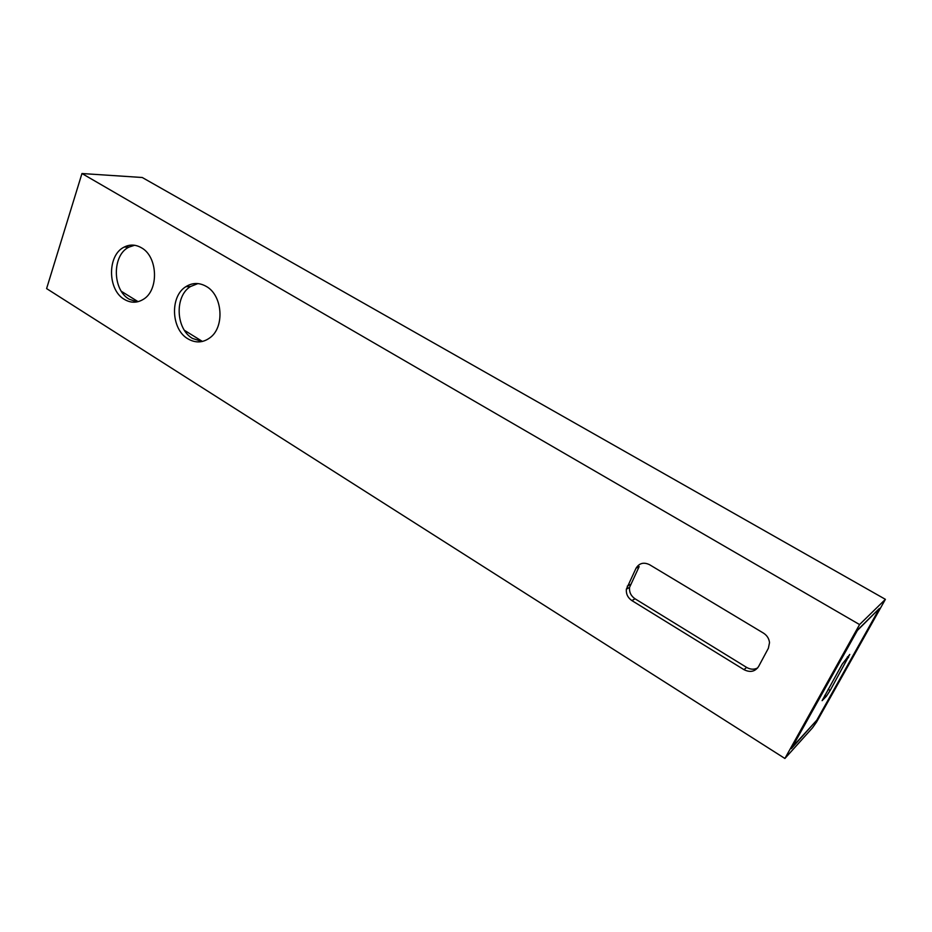 <?xml version="1.0" encoding="UTF-8"?>
<svg xmlns="http://www.w3.org/2000/svg" width="932" height="932" viewBox="0 0 932 932"><rect width="100%" height="100%" fill="white"/><g stroke="black" fill="none" stroke-linecap="round" stroke-linejoin="round"><path stroke-width="1.4" d="M878.713 609.144L857.114 630.731M792.037 747.359L816.793 720.191L878.969 609.295M792.118 747.417L857.207 630.778M849.774 654.415L842.202 664.155L822.106 700.678L826.334 696.321L830.156 690.461L849.774 654.415M141.315 247.714C135.559 244.452 129.863 244.231 124.212 247.073C107.168 254.984 107.39 289.969 124.387 299.393C130.713 303.11 136.957 303.133 143.132 299.452C159.116 290.504 157.997 256.51 141.315 247.714M134.604 245.267L129.012 247.085C112.003 254.96 112.201 289.805 129.164 299.184L137.039 301.91M206.17 286.357C199.192 282.466 192.423 282.571 185.876 286.672C169.729 296.364 171.115 329.427 187.949 338.852C195.615 343.267 202.978 342.883 210.061 337.675C224.95 326.969 222.597 295.118 206.17 286.357M197.91 283.584L190.524 286.52C174.4 296.166 175.764 329.078 192.563 338.467L202.151 341.508M816.316 721.042L879.47 608.398L857.463 630.09L791.326 748.641L816.129 720.925M636.032 568.24L626.362 589.175C625.978 593.975 627.818 597.773 631.896 600.592L743.969 669.654C750.144 672.729 755.013 671.704 758.566 666.555L768.376 648.253L769.517 642.661C769.063 638.595 767.036 635.403 763.448 633.096L649.557 564.699C643.756 561.926 639.247 563.103 636.032 568.24L639.166 566.598L629.531 587.44C629.147 592.204 630.976 595.991 635.03 598.787L746.637 667.417C750.446 669.595 754.128 669.759 757.669 667.918M885.4 599.334L859.572 624.568L784.895 758.473L812.529 727.799L816.583 722.02L885.4 599.334L142.246 177.499L81.958 173.527L46.6 288.594L784.895 758.473M859.572 624.568L81.958 173.527M202.419 341.438L184.443 330.336M138.099 301.677L121.416 291.355M847.386 656.874L848.563 657.573M828.164 689.249L830.156 690.461M824.75 695.354L826.334 696.321M746.637 667.417L743.969 669.654M635.03 598.787L631.896 600.592M630.428 584.434L627.271 586.158M129.012 247.085L124.212 247.073M190.524 286.52L185.876 286.672M629.531 587.44L626.362 589.175"/></g></svg>
